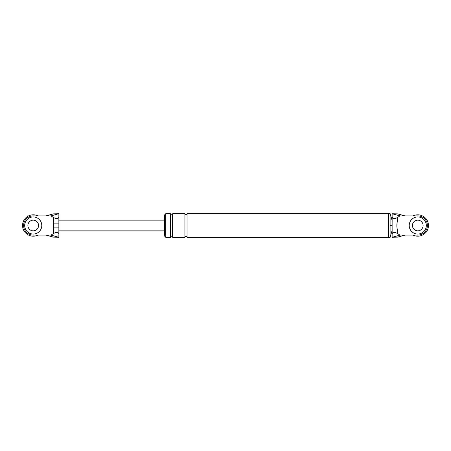 <?xml version="1.0" encoding="UTF-8"?>
<svg xmlns="http://www.w3.org/2000/svg" width="451" height="451" viewBox="0 0 451 451"><rect width="100%" height="100%" fill="white"/><g stroke="black" fill="none" stroke-linecap="round" stroke-linejoin="round"><path stroke-width="0.68" d="M413.11 215.888A10.683 10.683 0 0 1 428.45 225.5A10.683 10.683 0 0 1 413.11 235.112M426.313 225.5A8.546 8.546 0 0 0 417.767 216.954A8.546 8.546 0 0 0 409.22 225.5A8.546 8.546 0 0 0 417.767 234.046A8.546 8.546 0 0 0 426.313 225.5M412.428 225.5A5.339 5.339 0 0 0 417.767 230.839A5.339 5.339 0 0 0 423.111 225.5A5.339 5.339 0 0 0 417.767 220.161A5.339 5.339 0 0 0 412.428 225.5M37.89 235.112A10.683 10.683 0 0 1 22.55 225.5A10.683 10.683 0 0 1 37.89 215.888M41.78 225.5A8.546 8.546 0 0 0 33.233 216.954A8.546 8.546 0 0 0 24.687 225.5A8.546 8.546 0 0 0 33.233 234.046A8.546 8.546 0 0 0 41.78 225.5M27.889 225.5A5.339 5.339 0 0 0 33.233 230.839A5.339 5.339 0 0 0 38.572 225.5A5.339 5.339 0 0 0 33.233 220.161A5.339 5.339 0 0 0 27.889 225.5M397.607 237.125L404.953 235.112L417.767 235.112A9.612 9.612 0 0 0 427.385 225.5A9.612 9.612 0 0 0 417.767 215.888L400.014 215.888L397.472 217.478L397.472 221.018C396.654 224.023 396.654 227.011 397.472 229.982L397.472 233.522L400.014 235.112L392.827 237.125L397.607 237.125L392.133 237.249M404.953 235.112L400.014 235.112M392.827 213.875L397.607 213.875L392.133 213.763L400.014 215.888M404.953 215.888L397.607 213.875M392.133 213.751L392.133 217.032M397.472 233.522C394.253 231.769 392.471 231.994 392.133 234.21L392.133 237.237L392.827 237.125M392.133 234.21L392.133 229.982L397.472 229.982M392.133 229.982L392.133 221.018L397.472 221.018M392.133 221.018L392.133 216.79C392.471 219.006 394.253 219.231 397.472 217.478M392.133 213.763L392.133 216.79M390.104 213.481L388.503 213.481L388.503 237.519L390.104 237.519L390.104 213.481L392.133 220.533M392.133 225.5L390.104 225.5L390.104 213.751M170.489 237.249L165.68 237.249L165.68 213.751L170.489 213.751L170.489 237.249C171.2 235.873 171.916 235.873 172.626 237.249L172.626 213.751C171.916 215.127 171.205 215.127 170.489 213.751M165.68 236.183L164.615 236.183L164.615 214.817L165.68 214.817M172.626 237.249L184.91 237.249C185.62 235.873 186.331 235.873 187.047 237.249L187.047 213.751L388.503 213.751M184.91 237.249L184.91 213.751C185.107 215.612 187.554 214.456 187.047 213.751M53.528 227.89L53.528 217.478C56.747 219.231 58.529 219.006 58.867 216.79L58.867 234.21C58.529 231.994 56.747 231.769 53.528 233.522L53.528 227.89L58.867 227.89M53.393 237.125L46.047 235.112L50.986 235.112L58.173 237.125L53.393 237.125L58.867 237.249L58.867 234.21M58.867 216.79L58.867 213.751L53.393 213.875L46.047 215.888L50.986 215.888L58.173 213.875L53.393 213.875M58.867 213.751L58.173 213.875M53.528 217.478L50.986 215.888M58.173 237.125L58.867 237.249M50.986 235.112L53.528 233.522M46.047 235.112L33.233 235.112A9.612 9.612 0 0 1 23.615 225.5A9.612 9.612 0 0 1 33.233 215.888L46.047 215.888M53.528 223.11L58.867 223.11M187.047 237.249L388.503 237.249M392.133 230.467L390.104 237.249M172.626 213.751L184.91 213.751M58.867 230.839L164.615 230.839M58.867 220.161L164.615 220.161"/></g></svg>
